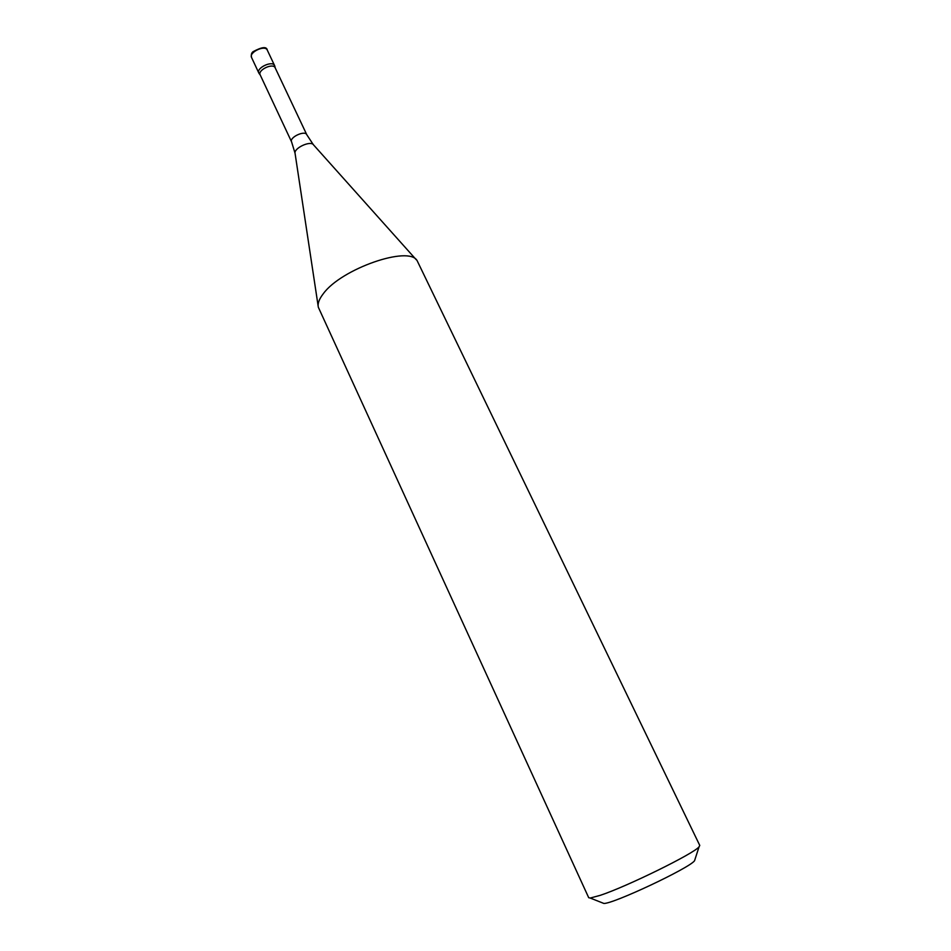 <?xml version="1.0" encoding="UTF-8"?>
<svg xmlns="http://www.w3.org/2000/svg" width="951" height="951" viewBox="0 0 951 951"><rect width="100%" height="100%" fill="white"/><g stroke="black" fill="none" stroke-linecap="round" stroke-linejoin="round"><path stroke-width="1.43" d="M274.791 66.154L274.613 65.619C272.521 60.151 255.962 67.937 258.838 73.037L259.017 73.358C255.141 68.234 273.27 59.699 274.744 65.952L274.791 66.154M602.423 902.879L603.837 903.438C612.86 904.151 689.332 868.168 694.539 860.762L695.015 859.312M588.705 897.696L590.226 898.041L600.319 895.319C627.066 886.487 694.218 853.427 699.056 846.83L699.77 845.439L417.168 260.752C409.263 245.251 341.266 268.741 323.292 293.728C319.132 299.078 317.479 303.583 318.335 307.256L588.705 897.696M260.348 75.153L260.17 74.856C257.448 70.017 273.175 62.623 275.16 67.794L306.781 134.721C304.998 129.954 289.033 137.455 291.577 141.865L260.17 74.856M251.563 57.5C248.639 52.305 265.139 44.542 267.279 50.106C266.684 46.373 261.941 46.896 253.061 51.687C251.468 52.876 250.957 54.813 251.563 57.5L258.838 73.037M318.121 305.889L295.095 153.527C293.372 148.297 310.597 140.189 313.521 144.861L416.241 259.718M274.613 65.619L267.279 50.106M694.539 860.762L699.056 846.83M603.837 903.438L590.226 898.041M275.255 67.985L274.744 65.952M260.265 75.046L259.017 73.358M295.048 153.206L291.577 141.865M313.307 144.623L306.781 134.721"/></g></svg>
